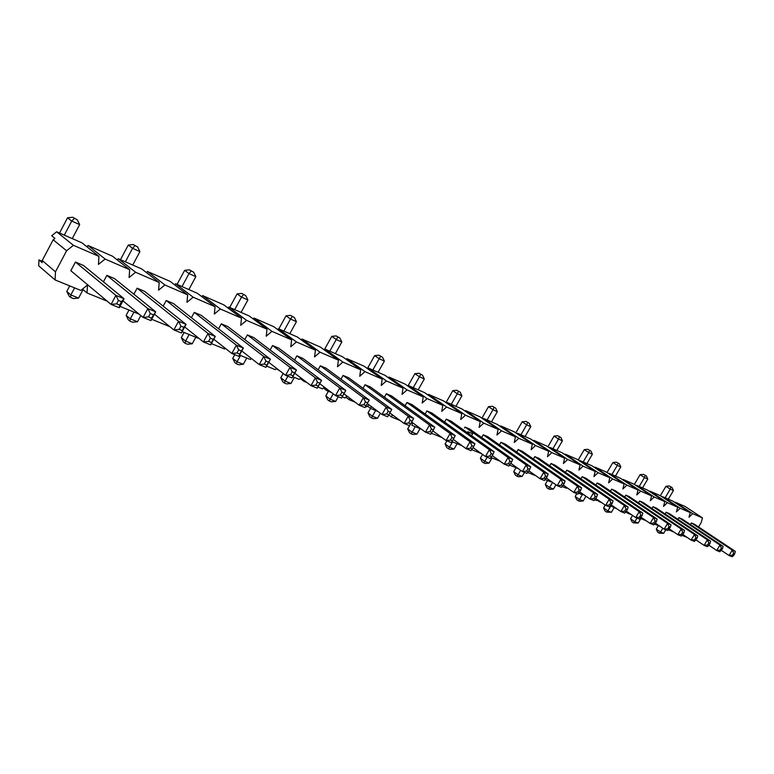<?xml version="1.0" encoding="UTF-8"?>
<svg xmlns="http://www.w3.org/2000/svg" width="774" height="774" viewBox="0 0 774 774"><rect width="100%" height="100%" fill="white"/><g stroke="black" fill="none" stroke-linecap="round" stroke-linejoin="round"><path stroke-width="1.16" d="M659.216 533.16L660.522 532.057L663.666 533.325L659.216 533.16L657.629 532.077L656.284 529.155L660.522 532.057L662.796 528.216M735.3 551.378L732.252 550.12L733.646 553.158L732.427 555.171L733.568 555.635L732.069 556.738L729.021 555.5L732.252 550.12L691.395 522.943L694.491 524.25L735.3 551.378L734.787 553.623L733.646 553.158M721.455 550.43L729.021 555.5L732.427 555.171M658.345 525.691L656.284 529.155M663.666 533.325L665.766 529.793M733.568 555.635L734.787 553.623M633.577 522.895L634.854 521.744L638.163 523.069L633.577 522.895L631.981 521.792L630.587 518.803L634.854 521.744L637.002 518.106M710.59 541.161L707.388 539.836L708.81 542.951L707.571 545.031L708.781 545.515L707.291 546.667L704.079 545.36L707.388 539.836L666.153 512.243L669.404 513.626L710.59 541.161L710.019 543.445L708.81 542.951M696.068 539.962L704.079 545.36L707.571 545.031M632.581 515.436L630.587 518.803M638.163 523.069L640.882 518.464M708.781 545.515L710.019 543.445M672.084 487.562L669.268 485.966L672.084 487.562L673.448 490.532L668.32 499.182M708.926 545.264L716.705 550.498L719.839 551.765L722.558 548.602L721.387 548.118L719.975 545.041L723.1 546.338L722.558 548.602M721.387 548.118L720.159 550.159L716.705 550.498L719.975 545.041L678.933 517.661L677.937 519.335L678.933 517.661L682.097 519.006L723.1 546.338M673.448 490.532L670.284 489.11L665.137 497.788M660.367 495.728L665.95 486.295L669.268 485.966M665.95 486.295L670.284 489.11L670.894 487.03M720.159 550.159L721.329 550.643M646.377 475.991L643.494 474.356L646.377 475.991L647.78 479.038L642.546 487.91M682.871 534.524L691.114 540.097L694.413 541.432L697.142 538.162L695.913 537.659L694.462 534.495L697.751 535.86L697.142 538.162M695.913 537.659L694.655 539.759L691.114 540.097L694.462 534.495L653.043 506.699L651.989 508.479L653.043 506.699L656.381 508.112L697.751 535.86M647.78 479.038L644.461 477.548L639.208 486.449M634.361 484.418L640.098 474.685L643.494 474.356M640.098 474.685L644.461 477.548L645.129 475.43M694.655 539.759L695.894 540.262M606.632 512.098L607.89 510.898L611.363 512.291L606.632 512.098L605.026 510.985L603.594 507.908L607.89 510.898L610.628 506.254M684.574 530.413L681.197 529.01L682.668 532.212L681.401 534.341L682.668 534.863L681.197 536.063L677.811 534.689L681.197 529.01L639.605 501.001L643.02 502.452L684.574 530.413L683.935 532.735L682.668 532.212M669.317 528.923L677.811 534.689L681.401 534.341M605.249 505.093L603.594 507.908M611.363 512.291L614.092 507.667M682.668 534.863L683.935 532.735M619.345 463.82L616.385 462.146L619.345 463.82L620.796 466.954L615.446 476.068M655.404 523.185L664.15 529.135L667.623 530.548L670.371 527.162L669.065 526.63L667.575 523.379L671.039 524.811L670.371 527.162M669.065 526.63L667.788 528.787L664.15 529.135L667.575 523.379L625.808 495.157L624.676 497.072L625.808 495.157L629.32 496.647L671.039 524.811M620.796 466.954L617.294 465.387L611.924 474.53M607.019 472.517L612.902 462.484L616.385 462.146M612.902 462.484L617.294 465.387L618.039 463.229M667.788 528.787L669.084 529.319M578.284 500.749L579.513 499.491L583.17 500.962L579.658 501.3L578.284 500.749L576.669 499.607L575.188 496.463L579.513 499.491L582.58 494.247M657.136 519.073L653.575 517.603L655.094 520.892L653.798 523.079L655.143 523.63L653.691 524.888L650.112 523.437L653.575 517.603L611.644 489.158L615.253 490.687L657.136 519.073L656.439 521.444L655.094 520.892M641.104 517.274L650.112 523.437L653.798 523.079M576.833 493.657L575.188 496.463M583.17 500.962L585.957 496.211M655.143 523.63L656.439 521.444M590.891 451.01L587.843 449.288L590.891 451.01L592.381 454.232L586.905 463.587M626.408 511.198L635.696 517.574L639.363 519.064L642.12 515.561L640.746 515L639.198 511.653L642.855 513.172L642.12 515.561M640.746 515L639.43 517.216L635.696 517.574L639.198 511.653L597.102 483.005L595.893 485.066L597.102 483.005L600.808 484.572L642.855 513.172M592.381 454.232L588.695 452.577L583.209 461.972M578.226 459.998L584.273 449.636L587.843 449.288M584.273 449.636L588.695 452.577L589.507 450.391M639.43 517.216L640.804 517.777M548.418 488.791L549.617 487.465L553.478 489.013L549.869 489.371L548.418 488.791L546.792 487.63L545.273 484.398L549.617 487.465L552.559 482.425M628.178 507.105L624.415 505.548L625.982 508.934L624.657 511.188L626.069 511.759L624.647 513.085L620.874 511.556L624.415 505.548L582.174 476.678L585.966 478.284L628.178 507.105L627.395 509.515L625.982 508.934M611.286 504.948L620.874 511.556L624.657 511.188M547.518 480.538L545.273 484.398M553.478 489.013L555.935 484.795M626.069 511.759L627.395 509.515M560.879 437.503L557.754 435.733L560.879 437.503L562.417 440.812L556.825 450.439M595.738 498.514L605.626 505.354L609.506 506.931L612.263 503.294L610.812 502.703L609.206 499.259L613.085 500.865L612.263 503.294M610.812 502.703L609.467 504.987L605.626 505.354L609.206 499.259L566.82 470.176L565.523 472.401L566.82 470.176L570.728 471.83L613.085 500.865M562.417 440.812L558.528 439.071L552.917 448.736M547.866 446.811L554.078 436.091L557.754 435.733M554.078 436.091L558.528 439.071L559.418 436.846M609.467 504.987L610.918 505.577M516.916 476.165L518.077 474.781L522.15 476.416L518.445 476.784L516.916 476.165L515.281 475.004L513.713 471.666L518.077 474.781L520.67 470.311M597.557 494.441L593.571 492.796L595.196 496.289L593.832 498.611L595.332 499.22L593.939 500.604L589.943 498.988L593.571 492.796L551.04 463.491L555.064 465.193L597.557 494.441L596.686 496.898L595.196 496.289M579.745 491.896L589.943 498.988L593.832 498.611M516.006 467.709L513.713 471.666M522.15 476.416L524.491 472.382M595.332 499.22L596.686 496.898M529.193 423.243L525.981 421.424L529.193 423.243L530.79 426.648L525.062 436.555M563.269 485.075L573.805 492.428L577.917 494.093L580.664 490.319L579.126 489.69L577.472 486.14L581.574 487.843L580.664 490.319M579.126 489.69L577.752 492.041L573.805 492.428L577.472 486.14L534.815 456.621L533.421 459.03L534.815 456.621L538.946 458.372L581.574 487.843M530.79 426.648L526.678 424.8L520.941 434.746M515.813 432.889L522.208 421.791L525.981 421.424M522.208 421.791L526.678 424.8L527.655 422.546M577.752 492.041L579.291 492.67M483.634 462.842L484.756 461.381L489.052 463.113L485.25 463.481L483.634 462.842L481.999 461.652L480.373 458.227L484.756 461.381L487.156 457.211M565.117 481.041L560.898 479.29L562.582 482.889L561.189 485.279L562.775 485.927L561.411 487.388L557.183 485.675L560.898 479.29L518.125 449.549L522.382 451.348L565.117 481.041L564.159 483.547L562.582 482.889M546.309 478.042L557.183 485.675L561.189 485.279M482.55 454.435L480.373 458.227M489.052 463.113L492.032 457.937M562.775 485.927L564.159 483.547M495.689 408.159L492.38 406.282L495.689 408.159L497.343 411.662L491.48 421.869M528.826 470.795L540.059 478.719L544.422 480.49L547.17 476.561L545.535 475.894L543.822 472.237L548.176 474.036L547.17 476.561M545.535 475.894L544.122 478.322L540.059 478.719L543.822 472.237L500.952 442.273L499.443 444.886L500.952 442.273L505.325 444.131L548.176 474.036M497.343 411.662L492.99 409.717L487.117 419.963M481.912 418.173L488.5 406.669L492.38 406.282M488.5 406.669L492.99 409.717L494.064 407.424M544.122 478.322L545.757 478.99M448.417 448.736L449.481 447.198L454.038 449.036L450.129 449.413L448.417 448.736L446.772 447.527L445.098 443.995L449.481 447.198L452.538 441.848M530.712 466.819L526.223 464.961L527.965 468.676L526.543 471.143L528.226 471.83L526.91 473.369L522.411 471.54L526.223 464.961L483.266 434.785L487.765 436.691L530.712 466.819L529.648 469.363L527.965 468.676M510.811 463.316L522.411 471.54L526.543 471.143M446.888 440.851L445.098 443.995M454.038 449.036L457.086 443.705M528.226 471.83L529.648 469.363M460.211 392.186L456.786 390.251L460.211 392.186L461.914 395.804L455.915 406.321M492.225 455.596L504.222 464.148L508.857 466.035L511.595 461.952L509.863 461.236L508.083 457.463L512.707 459.379L511.595 461.952M509.863 461.236L508.412 463.742L504.222 464.148L508.083 457.463L465.039 427.064L464.506 427.993L465.039 427.064L469.683 429.038L512.707 459.379M461.914 395.804L457.299 393.734L451.281 404.299M446.008 402.596L452.8 390.647L456.786 390.251M452.8 390.647L457.299 393.734L458.479 391.412M508.412 463.742L510.153 464.458M411.091 433.779L412.097 432.173L416.934 434.117L412.9 434.504L411.091 433.779L409.446 432.56L407.704 428.922L412.097 432.173L415.232 426.648M494.141 451.706L489.371 449.733L491.18 453.564L489.71 456.109L491.5 456.844L490.242 458.469L485.462 456.525L489.371 449.733L446.269 419.111L451.048 421.143L494.141 451.706L492.97 454.299L491.18 453.564M473.049 447.624L485.462 456.525L489.71 456.109M409.581 425.613L407.704 428.922M416.934 434.117L420.05 428.612M491.5 456.844L492.97 454.299M371.462 417.912L372.4 416.209L377.538 418.27L373.387 418.686L371.462 417.912L369.817 416.673L368.008 412.91L372.4 416.209L375.613 410.51M455.199 435.607L450.11 433.508L451.997 437.465L450.487 440.106L452.393 440.88L451.203 442.602L446.105 440.532L450.11 433.508L406.94 402.461L412.029 404.618L455.199 435.607L453.903 438.258L451.997 437.465M432.811 430.876L446.105 440.532L450.487 440.106M370.572 408.372L368.008 412.91M377.538 418.27L380.363 413.268M452.393 440.88L453.903 438.258M329.308 401.029L330.169 399.229L335.635 401.425L331.359 401.851L329.308 401.029L327.663 399.771L325.796 395.891L330.169 399.229L333.178 393.831M413.645 418.434L408.217 416.189L410.172 420.292L408.624 423.02L410.665 423.852L409.543 425.681L404.096 423.465L408.217 416.189L365.057 384.717L370.485 387.019L413.645 418.434L412.213 421.133L410.172 420.292M389.835 412.948L404.096 423.465L408.624 423.02M328.369 391.267L325.796 395.891M335.635 401.425L338.267 396.714M410.665 423.852L412.213 421.133M284.377 383.033L285.142 381.118L290.976 383.469L286.564 383.904L284.377 383.033L282.742 381.766L280.798 377.741L285.142 381.118L287.851 376.232M366.034 405.634L369.217 400.071L363.393 397.672L365.434 401.919L363.848 404.744L366.034 405.634L364.989 407.579L359.165 405.208L363.393 397.672L320.359 365.792L326.164 368.24L369.217 400.071L364.989 407.579M343.927 393.792L359.165 405.208L363.848 404.744M283.178 373.455L280.798 377.741M290.976 383.469L294.343 377.402M367.621 402.819L365.434 401.919M422.556 375.235L419.034 373.242L422.556 375.235L424.326 378.97L418.183 389.825M453.254 439.39L466.093 448.659L471.037 450.662L473.746 446.404L471.898 445.65L470.05 441.751L474.975 443.783L473.746 446.404M471.898 445.65L470.418 448.233L466.093 448.659L470.05 441.751L426.909 410.917L425.139 414.032L426.909 410.917L431.844 413.006L474.975 443.783M424.326 378.97L419.431 376.774L413.258 387.677M407.898 386.081L414.922 373.658L419.034 373.242M414.922 373.658L419.431 376.774L420.717 374.413M470.418 448.233L472.266 448.988M382.54 357.23L378.892 355.169L382.54 357.23L384.378 361.071L378.07 372.294M411.681 422.062L425.448 432.144L430.712 434.282L433.401 429.831L431.428 429.019L429.512 424.994L434.765 427.161L433.401 429.831M431.428 429.019L429.899 431.699L425.448 432.144L429.512 424.994L386.332 393.734L384.407 397.149L386.332 393.734L391.586 395.959L434.765 427.161M384.378 361.071L379.163 358.739L372.845 370.011M367.398 368.54L374.664 355.595L378.892 355.169M374.664 355.595L379.163 358.739L380.585 356.35M429.899 431.699L431.873 432.511M339.921 338.044L336.158 335.916L339.921 338.044L341.827 342.021L335.365 353.621M367.263 403.535L382.008 414.496L387.648 416.78L390.289 412.126L388.18 411.265L386.187 407.085L391.808 409.407L390.289 412.126M388.18 411.265L386.623 414.042L382.008 414.496L386.187 407.085L343.085 375.409L340.966 379.192L343.085 375.409L348.687 377.789L391.808 409.407M341.827 342.021L336.274 339.534L329.792 351.183M324.683 349.132L331.785 336.351L336.158 335.916M331.785 336.351L336.274 339.534L337.841 337.106M386.623 414.042L388.732 414.903M294.449 317.572L290.54 315.366L294.449 317.572L296.432 321.694L289.805 333.7M341.547 398.049L344.14 393.173L341.876 392.244L339.796 387.909L345.823 390.406L341.547 398.049L335.5 395.591L319.749 383.681M341.876 392.244L340.27 395.117L335.5 395.591L339.796 387.909L296.868 355.837L294.546 360.036L296.868 355.837L302.866 358.381L345.823 390.406L344.14 393.173M296.432 321.694L290.492 319.033L283.845 331.098M278.824 328.902L286.032 315.821L290.54 315.366M286.032 315.821L290.492 319.033L292.224 316.566M340.27 395.117L342.534 396.046M236.389 363.809L237.057 361.787L243.288 364.293L238.731 364.748L236.389 363.809L234.774 362.532L232.742 358.372L237.057 361.787L240.52 355.469M318.182 386.11L321.587 380.392L315.347 377.809L317.475 382.221L315.84 385.152L318.182 386.11L317.253 388.18L310.993 385.636L315.347 377.809L272.554 345.543L278.766 348.165L321.587 380.392L317.253 388.18M294.701 373.194L310.993 385.636L315.84 385.152M234.774 354.666L232.742 358.372M243.288 364.293L246.742 358.014M319.817 383.178L317.475 382.221M185.025 343.24L185.567 341.082L192.252 343.772L187.531 344.246L185.025 343.24L183.438 341.944L181.319 337.628L185.567 341.082L189.117 334.532M266.769 365.125L270.416 359.233L263.692 356.456L265.917 361.042L264.244 364.09L266.769 365.125L265.946 367.331L259.213 364.593L263.692 356.456L221.306 323.832L227.972 326.657L270.416 359.233L265.946 367.331M241.769 350.98L259.213 364.593L264.244 364.09M184.106 332.491L181.319 337.628M192.252 343.772L195.793 337.251M268.443 362.077L265.917 361.042M129.916 321.162L130.303 318.859L137.491 321.752L132.606 322.245L129.916 321.162L128.349 319.856L126.133 315.376L130.303 318.859L133.96 312.067M211.36 342.505L215.278 336.448L208.032 333.459L210.364 338.219L208.632 341.402L211.36 342.505L210.683 344.875L203.417 341.924L208.032 333.459L166.226 300.506L173.395 303.543L215.278 336.448L210.683 344.875M184.686 326.947L203.417 341.924L208.632 341.402M128.997 310.045L126.133 315.376M137.491 321.752L140.829 315.54M213.082 339.341L210.364 338.219M70.627 297.419L70.85 294.952L78.59 298.067L73.53 298.58L70.627 297.419L69.099 296.094L66.777 291.44L70.85 294.952L74.604 287.88M151.472 318.066L155.709 311.825L147.863 308.584L150.311 313.557L148.521 316.866L151.472 318.066L150.969 320.61L143.103 317.417L147.863 308.584L106.87 275.36L114.6 278.64L155.709 311.825L150.969 320.61M122.969 300.834L143.103 317.417L148.521 316.866M69.728 285.896L66.777 291.44M78.59 298.067L83.089 289.611M153.252 314.766L150.311 313.557M245.813 295.678L241.769 293.394L245.813 295.678L247.883 299.954L241.072 312.396M292.069 377.944L294.604 372.826L292.166 371.83L289.998 367.331L296.471 370.011L292.069 377.944L285.577 375.303L268.723 362.3M292.166 371.83L290.511 374.819L285.577 375.303L289.998 367.331L247.39 334.881L244.807 339.583L247.39 334.881L253.814 337.599L296.471 370.011L294.604 372.826M247.883 299.954L241.527 297.1L234.696 309.61M229.704 307.433L237.105 293.868L241.769 293.394M237.105 293.868L241.527 297.1L243.433 294.604M290.511 374.819L292.949 375.806M193.674 272.216L189.485 269.845L193.674 272.216L195.841 276.647L188.846 289.563M238.837 356.311L241.294 350.922L238.673 349.848L236.389 345.175L243.365 348.058L238.837 356.311L231.842 353.476L213.779 339.206M238.673 349.848L236.97 352.963L231.842 353.476L236.389 345.175L194.274 312.386L191.401 317.688L194.274 312.386L201.182 315.308L243.365 348.058L241.294 350.922M195.841 276.647L189.011 273.59L181.996 286.574M177.053 284.416L184.657 270.339L189.485 269.845M184.657 270.339L189.011 273.59L191.12 271.064M236.97 352.963L239.592 354.028M137.656 246.993L133.292 244.536L137.656 246.993L139.91 251.598L132.722 265.037M181.416 332.984L183.757 327.296L180.932 326.135L178.542 321.268L186.079 324.383L181.416 332.984L173.86 329.908L154.442 314.167M180.932 326.135L179.171 329.376L173.86 329.908L178.542 321.268L137.114 288.17L133.883 294.207L137.114 288.17L144.554 291.324L186.079 324.383L183.757 327.296M139.91 251.598L132.567 248.309L125.359 261.815M120.473 259.677L128.291 245.048L133.292 244.536M128.291 245.048L132.567 248.309L134.899 245.755M179.171 329.376L182.006 330.527M77.284 219.816L72.746 217.262L77.284 219.816L79.654 224.615L72.263 238.605M119.273 307.733L119.68 305.091L121.489 301.725L118.422 300.457L115.906 295.378L124.082 298.764L119.273 307.733L111.079 304.405L70.831 270.716L75.436 262.047L115.906 295.378L111.079 304.405L116.613 303.843L119.68 305.091M70.831 270.716L75.436 262.047L83.466 265.453L124.082 298.764L121.489 301.725M79.654 224.615L71.73 221.064L64.31 235.122M59.521 233.032L67.561 217.794L72.746 217.262M67.561 217.794L71.73 221.064L74.314 218.481M118.422 300.457L116.613 303.843M166.226 300.506L163.179 306.156L166.226 300.506L173.395 303.543M272.554 345.543L270.107 349.983L272.554 345.543L278.766 348.165M365.057 384.717L363.045 388.316L365.057 384.717L370.485 387.019M446.269 419.111L444.576 422.091L446.269 419.111L451.048 421.143M518.125 449.549L516.684 452.055L518.125 449.549L522.382 451.348M582.174 476.678L580.916 478.816L582.174 476.678L585.966 478.284M639.605 501.001L638.511 502.848L639.605 501.001L643.02 502.452M691.395 522.943L690.437 524.559L691.395 522.943L694.491 524.25M66.603 250.776L55.476 271.809L55.089 279.936L80.844 290.424L87.501 285.016L87.036 292.949L82.479 289.099L87.036 292.949L107.218 301.173L87.036 292.949L87.501 285.016L80.844 290.424L55.089 279.936L38.7 265.821L38.952 259.89L42.144 262.618L38.952 259.89L42.202 261.244L38.952 259.89L38.7 265.821L55.089 279.936L55.476 271.809L42.231 260.519L42.144 262.618L42.231 260.519L55.476 271.809L66.603 250.776L53.174 239.776L42.231 260.519L53.174 239.776L54.925 238.373L53.174 239.776L66.603 250.776L73.414 245.31L66.603 250.776M139.194 314.196L119.999 306.378L139.194 314.196M169.912 326.705L151.685 319.285L169.912 326.705M197.96 338.132L182.122 331.678L197.96 338.132M224.624 348.997L211.379 343.598L224.624 348.997L225.379 348.368L224.624 348.997M250.37 359.484L239.524 355.072L250.37 359.484L251.463 358.546L250.37 359.484M275.215 369.614L266.624 366.112L275.215 369.614L276.618 368.395L275.215 369.614M280.072 371.056L276.289 368.685L280.072 371.056M299.228 379.395L292.736 376.745L299.228 379.395L300.902 377.935L299.228 379.395M303.988 380.286L303.863 381.282L300.235 378.515L303.863 381.282L306.92 382.53L303.863 381.282L303.988 380.286M322.439 388.848L317.901 387L322.439 388.848L324.364 387.164L322.439 388.848M327.112 389.254L326.918 390.677L323.397 388.006L326.918 390.677L331.427 392.505L326.918 390.677L327.112 389.254M344.894 397.991L342.185 396.898L344.894 397.991L347.023 396.114L344.894 397.991M349.49 397.962L349.229 399.761L345.804 397.188L349.229 399.761L355.072 402.141L349.229 399.761L349.49 397.962M366.624 406.843L365.628 406.447L366.624 406.843L368.946 404.783L366.624 406.843M371.143 406.418L370.814 408.556L367.486 406.079L370.814 408.556L377.915 411.449L370.814 408.556L371.143 406.418M389.225 414.032L390.154 413.19L389.225 414.032M392.118 414.632L391.731 417.08L388.742 414.874L391.731 417.08L399.994 420.446L391.731 417.08L392.118 414.632M412.445 422.623L411.991 425.332L421.346 429.144L411.991 425.332L412.445 422.623M431.737 432.724L431.631 433.334L442.002 437.562L431.631 433.334L431.737 432.724M462.001 445.708L451.91 441.596L462.001 445.708M481.38 453.593L471.763 449.675L481.38 453.593M500.149 461.246L490.987 457.511L500.149 461.246M518.154 468.58L509.621 465.106L518.154 468.58M534.699 475.323L527.684 472.459L534.699 475.323M550.788 481.873L545.206 479.599L550.788 481.873L551.204 481.476L550.788 481.873M566.433 488.249L562.214 486.527L566.433 488.249L567.023 487.697L566.433 488.249M569.48 489.41L566.974 487.746L569.48 489.41M581.661 494.451L578.72 493.261L581.661 494.451L582.406 493.744L581.661 494.451M584.68 495.331L582.174 493.967L584.68 495.331M596.483 500.488L594.761 499.791L596.483 500.488L597.364 499.646L596.483 500.488M599.482 501.107L599.347 501.658L596.977 500.014L599.347 501.658L601.621 502.587L599.347 501.658L599.482 501.107M610.909 506.37L610.338 506.138L611.924 505.393L610.909 506.37M613.888 506.738L613.705 507.512L611.392 505.906L616.878 508.799L613.705 507.512L613.888 506.738M627.927 512.243L627.685 513.201L625.866 511.953L631.719 514.845L627.685 513.201L627.927 512.243M641.598 517.613L641.317 518.754L640.408 518.135L646.155 520.728L641.317 518.754L641.598 517.613M654.62 524.075L660.203 526.455L654.62 524.075M673.883 532.028L668.484 529.822L673.883 532.028M687.206 537.456L682.058 535.356L687.206 537.456M701.234 522.508L698.574 526.968L701.234 522.508L702.482 517.912L692.662 513.655L688.986 517.264L690.224 512.601L680.162 508.247L676.428 511.885L677.666 507.164L667.343 502.684L663.55 506.37L664.779 501.581L654.194 496.995L650.344 500.72L651.573 495.853L640.708 491.151L636.799 494.915L638.018 489.981L626.872 485.153L622.886 488.965L624.105 483.953L612.66 478.99L608.616 482.85L609.825 477.761L598.07 472.672L593.958 476.571L595.148 471.405L583.083 466.171L578.894 470.128L580.084 464.874L567.671 459.495L563.414 463.5L564.594 458.16L551.833 452.635L547.499 456.689L548.669 451.261L535.55 445.572L531.138 449.675L532.28 444.16L518.783 438.307L514.294 442.467L515.426 436.855L501.533 430.837L496.956 435.046L498.079 429.338L483.769 423.136L479.106 427.403L480.209 421.598L465.464 415.203L460.714 419.527L461.797 413.616L446.598 407.027L441.751 411.41L442.815 405.392L427.142 398.6L422.207 403.031L423.243 396.907L407.076 389.903L402.035 394.401L403.051 388.161L386.361 380.924L381.214 385.491L382.211 379.125L364.97 371.655L359.716 376.28L360.684 369.798L342.872 362.077L337.503 366.77L338.432 360.162L320.02 352.18L314.544 356.94L315.434 350.187L296.394 341.934L290.782 346.762L291.643 339.883L271.926 331.34L266.198 336.235L267.011 329.211L246.596 320.359L240.733 325.332L241.507 318.153L220.348 308.99L214.34 314.031L215.066 306.697L193.132 297.187L186.979 302.315L187.656 294.817L164.891 284.958L158.583 290.163L159.202 282.491L135.566 272.245L129.103 277.537L129.664 269.691L105.1 259.038L98.462 264.418L98.956 256.378L73.414 245.31L56.647 231.774L82.005 242.862L98.956 256.378L73.414 245.31L56.647 231.774L82.005 242.862L98.956 256.378L98.462 264.418L105.1 259.038L88.101 245.522L112.491 256.194L129.664 269.691L105.1 259.038L88.101 245.522L112.491 256.194L129.664 269.691L129.103 277.537L135.566 272.245L118.364 258.758L141.855 269.023L159.202 282.491L135.566 272.245L118.364 258.758L141.855 269.023L159.202 282.491L158.583 290.163L164.891 284.958L147.505 271.5L170.154 281.397L187.656 294.817L164.891 284.958L147.505 271.5L170.154 281.397L187.656 294.817L186.979 302.315L193.132 297.187L175.601 283.777L197.428 293.317L215.066 306.697L193.132 297.187L175.601 283.777L197.428 293.317L215.066 306.697L214.34 314.031L220.348 308.99L202.682 295.62L223.754 304.83L241.507 318.153L220.348 308.99L202.682 295.62L223.754 304.83L241.507 318.153L240.733 325.332L246.596 320.359L228.823 307.046L249.16 315.937L267.011 329.211L246.596 320.359L228.823 307.046L249.16 315.937L267.011 329.211L266.198 336.235L271.926 331.34L254.066 318.075L273.715 326.667L291.643 339.883L271.926 331.34L254.066 318.075L273.715 326.667L291.643 339.883L290.782 346.762L296.394 341.934L278.447 328.737L297.439 337.048L315.434 350.187L296.394 341.934L278.447 328.737L297.439 337.048L315.434 350.187L314.544 356.94L320.02 352.18L302.024 339.041L320.388 347.081L338.432 360.162L320.02 352.18L302.024 339.041L320.388 347.081L338.432 360.162L337.503 366.77L342.872 362.077L324.819 349.016L342.601 356.785L360.684 369.798L342.872 362.077L324.819 349.016L342.601 356.785L360.684 369.798L359.716 376.28L364.97 371.655L346.887 358.662L364.099 366.189L382.211 379.125L364.97 371.655L346.887 358.662L364.099 366.189L382.211 379.125L381.214 385.491L386.361 380.924L368.26 367.998L384.93 375.293L403.051 388.161L386.361 380.924L368.26 367.998L384.93 375.293L403.051 388.161L402.035 394.401L407.076 389.903L388.954 377.054L405.121 384.117L423.243 396.907L407.076 389.903L388.954 377.054L405.121 384.117L423.243 396.907L422.207 403.031L427.142 398.6L409.02 385.82L424.694 392.679L442.815 405.392L427.142 398.6L409.02 385.82L424.694 392.679L442.815 405.392L441.751 411.41L446.598 407.027L428.477 394.334L443.686 400.98L461.797 413.616L446.598 407.027L428.477 394.334L443.686 400.98L461.797 413.616L460.714 419.527L465.464 415.203L447.353 402.586L462.117 409.03L480.209 421.598L465.464 415.203L447.353 402.586L462.117 409.03L480.209 421.598L479.106 427.403L483.769 423.136L465.677 410.597L480.015 416.857L498.079 429.338L483.769 423.136L465.677 410.597L480.015 416.857L498.079 429.338L496.956 435.046L501.533 430.837L483.469 418.376L497.392 424.462L515.426 436.855L501.533 430.837L483.469 418.376L497.392 424.462L515.426 436.855L514.294 442.467L518.783 438.307L500.759 425.932L514.284 431.844L532.28 444.16L518.783 438.307L500.759 425.932L514.284 431.844L532.28 444.16L531.138 449.675L535.55 445.572L517.554 433.276L530.712 439.022L548.669 451.261L535.55 445.572L517.554 433.276L530.712 439.022L548.669 451.261L547.499 456.689L551.833 452.635L533.896 440.416L546.686 446.008L564.594 458.16L551.833 452.635L533.896 440.416L546.686 446.008L564.594 458.16L563.414 463.5L567.671 459.495L549.782 447.353L562.224 452.8L580.084 464.874L567.671 459.495L549.782 447.353L562.224 452.8L580.084 464.874L578.894 470.128L583.083 466.171L565.233 454.115L577.346 459.408L595.148 471.405L583.083 466.171L565.233 454.115L577.346 459.408L595.148 471.405L593.958 476.571L598.07 472.672L580.277 460.694L592.081 465.851L609.825 477.761L598.07 472.672L580.277 460.694L592.081 465.851L609.825 477.761L608.616 482.85L612.66 478.99L594.935 467.099L606.419 472.121L624.105 483.953L612.66 478.99L594.935 467.099L606.419 472.121L624.105 483.953L622.886 488.965L626.872 485.153L609.206 473.34L620.4 478.226L638.018 489.981L626.872 485.153L609.206 473.34L620.4 478.226L638.018 489.981L636.799 494.915L640.708 491.151L623.109 479.416L634.022 484.185L651.573 495.853L640.708 491.151L623.109 479.416L634.022 484.185L651.573 495.853L650.344 500.72L654.194 496.995L636.663 485.337L647.296 489.99L664.779 501.581L654.194 496.995L636.663 485.337L647.296 489.99L664.779 501.581L663.55 506.37L667.343 502.684L649.87 491.113L660.251 495.65L677.666 507.164L667.343 502.684L649.87 491.113L660.251 495.65L677.666 507.164L676.428 511.885L680.162 508.247L662.767 496.753L672.887 501.175L690.224 512.601L680.162 508.247L662.767 496.753L672.887 501.175L690.224 512.601L688.986 517.264L692.662 513.655L675.334 502.249L685.222 506.564L702.482 517.912L692.662 513.655L675.334 502.249L685.222 506.564L702.482 517.912L701.234 522.508M666.153 512.243L665.127 513.975L666.153 512.243L669.404 513.626M611.644 489.158L610.483 491.151L611.644 489.158L615.253 490.687M551.04 463.491L549.704 465.803L551.04 463.491L555.064 465.193M483.266 434.785L481.699 437.503L483.266 434.785L487.765 436.691M406.94 402.461L405.102 405.721L406.94 402.461L412.029 404.618M320.359 365.792L318.153 369.769L320.359 365.792L326.164 368.24M221.306 323.832L218.587 328.824L221.306 323.832L227.972 326.657M106.87 275.36L103.426 281.823L106.87 275.36L114.6 278.64M533.412 440.861L533.896 440.416L533.412 440.861M517.051 433.74L517.554 433.276L517.051 433.74M500.236 426.406L500.759 425.932L500.236 426.406M482.928 418.869L483.469 418.376L482.928 418.869M465.106 411.11L465.677 410.597L465.106 411.11M446.762 403.119L447.353 402.586L446.762 403.119M427.858 394.895L428.477 394.334L427.858 394.895M408.362 386.41L409.02 385.82L408.362 386.41M388.267 377.664L388.954 377.054L388.267 377.664M367.534 368.637L368.26 367.998L367.534 368.637M346.133 359.329L346.887 358.662L346.133 359.329M324.025 349.713L324.819 349.016L324.025 349.713M301.173 339.776L302.024 339.041L301.173 339.776M277.556 329.501L278.447 328.737L277.556 329.501M253.117 318.878L254.066 318.075L253.117 318.878M227.827 307.888L228.823 307.046L227.827 307.888M201.627 296.5L202.682 295.62L201.627 296.5M174.469 284.706L175.601 283.777L174.469 284.706M146.305 272.487L147.505 271.5L146.305 272.487M117.087 259.793L118.364 258.758L117.087 259.793M86.727 246.625L88.101 245.522L86.727 246.625M51.684 235.731L56.647 231.774L51.684 235.731L54.925 238.373L51.684 235.731M467.37 432.714L467.922 431.757L472.624 433.74L471.666 435.762M467.922 431.757L468.88 433.788M137.114 288.17L144.554 291.324M247.39 334.881L253.814 337.599M343.085 375.409L348.687 377.789M426.909 410.917L431.844 413.006M500.952 442.273L505.325 444.131M566.82 470.176L570.728 471.83M625.808 495.157L629.32 496.647M678.933 517.661L682.097 519.006M653.043 506.699L656.381 508.112M597.102 483.005L600.808 484.572M534.815 456.621L538.946 458.372M465.039 427.064L469.683 429.038M386.332 393.734L391.586 395.959M296.868 355.837L302.866 358.381M194.274 312.386L201.182 315.308M75.436 262.047L83.466 265.453"/></g></svg>
